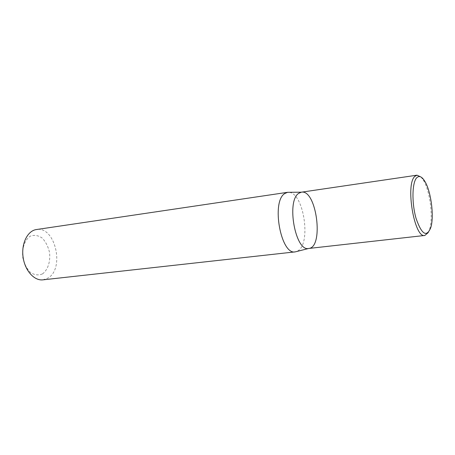 <?xml version="1.0" encoding="UTF-8"?>
<svg xmlns="http://www.w3.org/2000/svg" width="455" height="455" viewBox="0 0 455 455"><rect width="100%" height="100%" fill="white"/><g stroke="black" fill="none" stroke-linecap="round" stroke-linejoin="round"><path stroke-width="0.34" stroke-dasharray="2.27 1.71" d="M42.929 279.848L47.803 278.153C65.122 268.905 55.169 225.72 36.411 229.548M297.729 251.018L298.969 250.091C310.657 240.945 303.707 195.28 290.154 192.511M42.469 273.916C47.838 270.008 50.585 261.619 49.55 252.565C48.19 246.661 45.745 241.832 42.224 238.073C38.3 235.383 34.335 234.74 30.337 236.139C24.775 239.774 21.755 248.339 22.818 257.769C24.269 263.894 26.834 268.814 30.519 272.539C34.563 275.082 38.544 275.542 42.469 273.916M301.324 192.192C316.589 188.927 324.205 247.748 308.615 248.481M421.063 177.069L423.389 180.208C429.981 190.742 433.393 217.103 429.702 228.973L428.252 232.602M424.822 181.306L423.389 180.208M430.811 227.545L429.702 228.973"/><path stroke-width="0.68" d="M287.571 192.317L36.411 229.548C27.63 230.708 21.243 243.362 23.051 256.853C24.741 270.355 34.136 280.968 42.929 279.848L295.284 251.865L308.615 248.481C295.432 251.791 286.184 201.104 298.668 193.369L301.324 192.192C316.589 188.927 324.205 247.748 308.615 248.481C295.432 251.791 286.184 201.104 298.668 193.369L301.324 192.192L287.571 192.317L284.705 193.557C271.061 201.736 280.917 255.42 295.284 251.865M428.252 232.602L424.816 235.457C414.351 238.625 405.132 184.087 414.92 176.33L417.007 175.181L421.063 177.069M416.837 177.655C419.294 175.414 421.956 176.631 424.822 181.306C431.056 191.276 434.303 216.313 430.811 227.545C426.665 237.641 421.757 234.632 416.098 218.514C411.599 203.061 412.059 182.165 416.837 177.655M417.007 175.181L301.324 192.192M424.816 235.457L308.615 248.481"/></g></svg>
